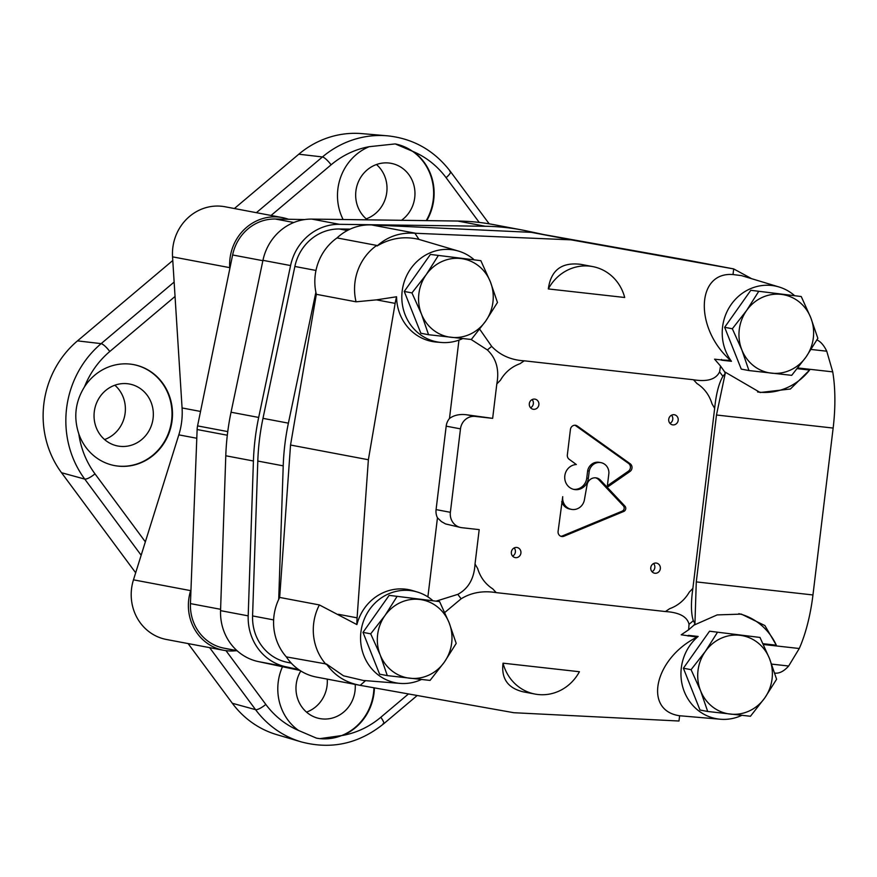 <?xml version="1.0" encoding="UTF-8"?>
<svg xmlns="http://www.w3.org/2000/svg" width="877" height="877" viewBox="0 0 877 877"><rect width="100%" height="100%" fill="white"/><g stroke="black" fill="none" stroke-linecap="round" stroke-linejoin="round"><path stroke-width="1.32" d="M439.596 601.6L389.147 595.362L363.001 632.372L379.609 674.172L387.294 675.619L430.059 680.409L444.343 662.124L456.204 643.4L449.112 622.725L439.596 601.6L389.147 595.362M396.832 596.809L384.97 615.544L370.686 633.83L363.001 632.372M370.686 633.83L380.201 654.955L387.294 675.619M409.888 678.239A39.706 37.251 -79.3 0 1 380.201 654.955A39.706 37.251 -79.3 0 1 384.97 615.544A39.706 37.251 -79.3 0 1 419.425 599.429A39.706 37.251 -79.3 0 1 449.112 622.725A39.706 37.251 -79.3 0 1 444.343 662.124A39.706 37.251 -79.3 0 1 409.888 678.239M480.848 260.677L430.399 254.44L404.253 291.449L420.861 333.249L428.557 334.707L471.311 339.487L485.595 321.212L497.467 302.477L490.364 281.802L480.848 260.677L430.399 254.44M438.094 255.898L426.222 274.633L411.938 292.907L404.253 291.449M411.938 292.907L421.453 314.032L428.557 334.707M451.14 337.327A39.706 37.251 -79.3 0 1 421.453 314.032A39.706 37.251 -79.3 0 1 426.222 274.633A39.706 37.251 -79.3 0 1 460.677 258.518A39.706 37.251 -79.3 0 1 490.364 281.802A39.706 37.251 -79.3 0 1 485.595 321.212A39.706 37.251 -79.3 0 1 451.14 337.327M801.249 296.536L750.8 290.298L724.643 327.307L741.262 369.107L748.947 370.554L791.712 375.345L805.985 357.06L817.857 338.325L810.754 317.66L801.249 296.536L750.8 290.298M758.484 291.745L746.612 310.48L732.339 328.754L724.643 327.307M732.339 328.754L741.843 349.89L748.947 370.554M771.53 373.174A39.706 37.251 -79.3 0 1 741.843 349.89A39.706 37.251 -79.3 0 1 746.612 310.48A39.706 37.251 -79.3 0 1 781.067 294.365A39.706 37.251 -79.3 0 1 810.754 317.66A39.706 37.251 -79.3 0 1 805.985 357.06A39.706 37.251 -79.3 0 1 771.53 373.174M759.986 637.447L709.537 631.21L683.391 668.219L699.999 710.019L707.695 711.477L750.449 716.257L764.733 697.982L776.605 679.247L769.502 658.572L759.986 637.447L709.537 631.21M717.233 632.668L705.36 651.403L691.076 669.677L683.391 668.219M691.076 669.677L700.591 690.802L707.695 711.477M730.278 714.097A39.706 37.251 -79.3 0 1 700.591 690.802A39.706 37.251 -79.3 0 1 705.36 651.403A39.706 37.251 -79.3 0 1 739.815 635.288A39.706 37.251 -79.3 0 1 769.502 658.572A39.706 37.251 -79.3 0 1 764.733 697.982A39.706 37.251 -79.3 0 1 730.278 714.097M688.105 636.066L688.423 635.354L698.158 636.45L697.116 637.075L681.221 634.795L688.609 629.807L689.037 624.292C687.206 616.684 679.324 612.431 665.402 611.543L496.239 592.622C483.041 590.473 471.333 592.534 461.138 598.794L444.76 612.497M365.599 680.607L360.195 685.343L513.812 712.716L678.973 721.015L679.631 715.753C642.83 710.611 654.461 658.265 697.116 637.075M579.412 671.727L503.036 663.176C501.151 678.666 507.915 688.226 523.328 691.854L535.047 694.069A44.376 41.636 100.7 0 0 579.412 671.727M414.909 233.249L418.998 239.421C404.407 235.902 390.429 238.084 377.055 245.988C387.634 236.483 400.252 232.241 414.909 233.249L571.037 239.849L733.687 268.921L733.019 274.556C695.976 271.508 694.354 328.634 730.596 360.425L731.451 361.302L721.716 360.217A188.939 177.264 100.7 0 0 721.497 359.943L714.58 359.175L720.532 366.049L719.578 371.881C715.95 379.379 707.246 382.01 693.455 379.752L524.282 360.82A147.851 138.719 100.7 0 0 520.039 363.692C511.653 366.718 505.108 372.243 500.405 380.256A147.851 138.719 100.7 0 0 496.81 383.994L492.655 418.362L475.224 416.411A14.01 13.144 100.7 0 0 460.48 428.864L450.372 512.311A14.01 13.144 100.7 0 0 460.842 527.537A14.01 13.144 100.7 0 0 461.762 527.68L479.193 529.631L475.027 563.999A147.851 138.719 100.7 0 0 477.636 568.439C480.3 577.263 485.354 584.082 492.786 588.895A147.851 138.719 100.7 0 0 496.239 592.622M721.497 359.943L730.596 360.425M473.646 259.318A46.711 43.828 100.7 0 0 458.693 251.151L418.998 239.421M479.697 329.182L491.679 346.382C500.098 355.24 510.962 360.052 524.282 360.82M548.322 288.939L624.698 297.489A44.376 41.636 100.7 0 0 592.699 266.586A44.376 41.636 100.7 0 0 548.322 288.939C550.909 270.083 561.795 261.894 580.98 264.383L592.699 266.586M721.716 360.217L721.585 359.417M816.936 339.925A84.082 29.029 96.4 0 1 826.748 351.206L832.733 371.859A84.082 29.029 96.4 0 1 833.15 428.064L812.957 594.957L696.283 581.9L716.476 415.007L725.191 373.569L724.632 371.815L760.184 392.512L790.407 388.993L809.614 370.05L797.226 368.658M832.733 371.859L797.796 367.945M724.632 371.815L720.532 366.049M725.191 373.569L722.9 376.321C718.844 383.326 716.092 394.003 714.656 408.375L692.874 588.379C690.835 602.718 690.988 613.494 693.323 620.708L694.935 623.591L696.283 581.9M741.24 614.064L764.887 625.564L776.32 645.187L763.012 643.707M812.957 594.957A84.082 29.029 96.4 0 1 799.265 648.509L763.385 644.485M741.46 614.108L717.156 614.909L693.981 625.126L694.935 623.591M688.609 629.807L693.981 625.126M436.56 601.019L457.827 594.354C468.461 588.599 474.205 578.48 475.027 563.999M432.394 600.241A46.711 43.828 100.7 0 0 432.131 600.011A46.711 43.828 100.7 0 0 417.441 592.063A46.711 43.828 100.7 0 0 361.554 628.096A46.711 43.828 100.7 0 0 398.882 683.271A46.711 43.828 100.7 0 0 400.186 683.402L363.308 680.464L343.499 675.805L326.474 664.021C334.532 675.597 345.768 682.701 360.195 685.343M733.227 268.833L689.015 260.48A51.381 48.202 100.7 0 0 688.566 260.392L531.33 232.35L371.596 224.929A51.381 48.202 100.7 0 0 337.02 237.919A51.381 48.202 100.7 0 0 316.345 294.31L356.062 301.809L376.463 299.857L396.568 296.766A74.742 70.116 100.7 0 0 395.143 303.387L368.373 459.745L290.539 445.034L279.664 597.434A51.381 48.202 100.7 0 0 286.319 656.884L326.474 664.021M286.319 656.884A51.381 48.202 100.7 0 0 316.422 677.077L360.633 685.43M279.664 597.434L319.371 604.933A51.381 48.202 100.7 0 0 326.036 664.382M368.373 459.745L357.092 617.836A74.742 70.116 100.7 0 0 356.895 624.588L319.371 604.933M496.81 383.994C499.462 369.765 496.316 358.419 487.393 349.967L471.092 339.465M316.345 294.31L290.539 445.034M337.02 237.919L376.726 245.417A51.381 48.202 100.7 0 0 356.062 301.809M377.055 245.988L376.726 245.417M826.748 351.206L811.115 349.463M733.019 274.556L741.372 275.586L779.094 286.998A46.711 43.828 100.7 0 0 730.004 306.248A46.711 43.828 100.7 0 0 731.451 361.302M733.687 268.921L750.8 278.217M771.617 664.108L788.653 666.016A84.082 29.029 96.4 0 1 775.016 673.119L774.698 673.076M698.158 636.45A46.711 43.828 100.7 0 0 682.635 686.603A46.711 43.828 100.7 0 0 720.576 719.25L679.631 715.753M427.888 596.897L437.459 517.803L441.416 521.585L445.56 523.931L460.842 527.537M788.653 666.016L799.265 648.509M624.895 506.095L600.504 480.19A8.408 7.893 100.7 0 0 587.119 484.564L584.345 500.153A11.675 10.952 100.7 0 1 571.453 509.373A11.675 10.952 100.7 0 1 562.727 496.689L558.09 531.407A4.67 4.385 100.7 0 0 563.955 536.231L623.755 511.455A3.267 3.069 100.7 0 0 624.895 506.095L623.306 505.788L605.612 487.009L607.202 487.305L629.971 471.497A4.67 4.385 100.7 0 0 630.135 463.725L577.296 426.014A4.67 4.385 100.7 0 0 570.434 429.412L567.342 454.922A4.67 4.385 100.7 0 0 569.151 459.263L576.342 464.525A12.607 11.829 100.7 0 0 564.766 476.266A12.607 11.829 100.7 0 0 574.238 489.487A12.607 11.829 100.7 0 0 588.346 478.414L589.234 471.102A10.568 9.921 100.7 0 1 600.92 462.639A10.568 9.921 100.7 0 1 608.89 473.306L607.191 487.294L605.612 486.998L598.914 479.883A8.408 7.893 100.7 0 0 595.604 477.822M654.955 573.262A5.141 4.824 100.7 0 0 656.533 563.111A5.141 4.824 100.7 0 0 650.844 567.266A5.141 4.824 100.7 0 0 654.955 573.262M533.49 409.307A5.141 4.824 100.7 0 0 535.069 399.156A5.141 4.824 100.7 0 0 529.368 403.31A5.141 4.824 100.7 0 0 533.49 409.307M515.544 557.662A5.141 4.824 100.7 0 0 517.112 547.511A5.141 4.824 100.7 0 0 511.423 551.666A5.141 4.824 100.7 0 0 515.544 557.662M672.911 424.906A5.141 4.824 100.7 0 0 674.479 414.766A5.141 4.824 100.7 0 0 668.789 418.921A5.141 4.824 100.7 0 0 672.911 424.906M714.656 408.375A147.851 138.719 100.7 0 0 712.047 403.935C709.383 395.099 704.341 388.281 696.897 383.479A147.851 138.719 100.7 0 0 693.455 379.752M665.402 611.543A147.851 138.719 100.7 0 0 669.644 608.682A37.371 35.058 100.7 0 0 689.278 592.118A147.851 138.719 100.7 0 0 692.874 588.379M492.655 418.362L466.378 414.744C459.592 413.944 453.957 415.194 449.473 418.482L458.956 340.112M571.037 239.849L531.33 232.35M449.473 418.482A14.01 13.144 100.7 0 0 446.185 426.156L460.48 428.864M437.459 517.803A14.01 13.144 100.7 0 1 436.077 509.603L446.185 426.156M417.441 592.063L412.815 590.67A47.226 44.31 100.7 0 0 356.895 624.588M396.568 296.766A47.226 44.31 100.7 0 0 436.625 342.096L441.438 342.479A46.711 43.828 100.7 0 0 462.672 338.588M720.576 719.25A46.711 43.828 100.7 0 0 741.81 715.358M776.32 645.187A60.721 56.972 100.7 0 0 738.818 613.67M794.047 295.165A46.711 43.828 100.7 0 0 779.094 286.998M757.564 391.953A60.721 56.972 100.7 0 0 809.614 370.05M458.693 251.151A46.711 43.828 100.7 0 0 454.275 250.077A46.711 43.828 100.7 0 0 402.39 289.563A46.711 43.828 100.7 0 0 440.133 342.359A46.711 43.828 100.7 0 0 441.438 342.479M400.186 683.402A46.711 43.828 100.7 0 0 421.409 679.5M503.036 663.176A44.376 41.636 100.7 0 0 535.047 694.069M669.973 423.372A5.141 4.824 100.7 0 0 671.519 415.194M512.606 556.117A5.141 4.824 100.7 0 0 514.152 547.95M530.563 407.772A5.141 4.824 100.7 0 0 532.109 399.594M652.028 571.727A5.141 4.824 100.7 0 0 653.573 563.549M607.377 485.781L628.381 471.19A4.67 4.385 100.7 0 0 628.546 463.429L575.707 425.718A4.67 4.385 100.7 0 0 574.841 425.246M573.459 489.311A12.607 11.829 100.7 0 0 586.757 478.108L587.645 470.806L589.234 471.102M600.92 462.639L599.331 462.343A10.568 9.921 100.7 0 0 587.645 470.806M561.686 501.732A11.675 10.952 100.7 0 0 569.864 509.077L571.453 509.373M560.798 536.253A4.67 4.385 100.7 0 0 562.376 535.935L622.166 511.159A3.267 3.069 100.7 0 0 623.306 505.788M350.153 229.127L339.311 228.985A46.711 43.828 100.7 0 0 294.869 266.465L262.979 418.351A233.556 219.129 100.7 0 0 257.805 461.05L252.576 615.928A46.711 43.828 100.7 0 0 286.878 662.223L291.296 663.165M315.884 292.216L288.39 423.152A233.556 219.129 100.7 0 0 283.216 465.851L278.711 599.364M543.718 234.554L526.255 230.837A238.226 223.503 100.7 0 0 521.53 229.895A238.226 223.503 100.7 0 0 485.332 226.266L339.465 224.315A51.381 48.202 100.7 0 0 290.583 265.556L258.682 417.441A238.226 223.503 100.7 0 0 253.42 460.995L248.191 615.862A51.381 48.202 100.7 0 0 285.924 666.794L298.553 669.48M521.53 229.895L493.894 224.665A238.226 223.503 100.7 0 0 457.684 221.037L311.828 219.097A51.381 48.202 100.7 0 0 262.947 260.337L231.046 412.223A238.226 223.503 100.7 0 0 225.784 455.777L220.555 610.644A51.381 48.202 100.7 0 0 258.287 661.576L299.967 670.445M304.768 219.557L275.268 219.009A44.563 41.811 100.7 0 0 232.624 254.977L197.566 425.893A21.015 19.722 100.7 0 0 197.128 429.522L190.441 603.606A44.563 41.811 100.7 0 0 223.35 648.037L237.338 650.942M209.614 647.632L255.569 709.657L232.35 703.277L255.569 709.657A9.34 2.445 -36.5 0 0 265.808 704.417L265.808 704.417A87.185 81.791 100.7 0 0 298.542 730.464A51.381 48.202 100.7 0 1 282.482 666.717M174.139 282.054L101.151 343.631L77.483 340.879L101.151 343.631C103.365 344.321 106.249 346.941 109.8 351.491L109.8 351.491A9.34 2.116 -130.1 0 0 101.151 343.631A96.514 90.55 100.7 0 0 84.751 479.094L61.533 472.725L84.751 479.105A9.34 2.445 -36.5 0 0 94.99 473.854L145.352 541.833L133.468 579.829A46.711 43.828 100.7 0 0 166.455 639.486L223.635 650.285A46.711 43.828 100.7 0 0 235.233 650.811L236.264 650.712M383.622 723.843A9.34 2.116 -130.1 0 0 383.644 723.821A9.34 2.116 -130.1 0 0 380.804 717.276L408.463 693.948M271.07 215.457L331.1 164.821A9.34 2.116 -130.1 0 0 322.451 156.95L298.794 154.209L322.451 156.95L256.38 212.683M449.758 171.201C451.447 171.837 450.23 173.997 446.097 177.68L446.097 177.68A9.34 2.445 -36.5 0 0 450.427 171.519A9.34 2.445 -36.5 0 0 450.405 171.497M288.467 219.25L287.503 218.932A46.711 43.828 100.7 0 0 282.241 217.573L225.06 206.764A46.711 43.828 100.7 0 0 172.55 256.851L182.076 407.958A70.061 65.742 100.7 0 1 178.82 434.86L145.352 541.833M78.798 433.852A51.381 48.202 100.7 0 0 114.635 465.599A51.381 48.202 100.7 0 0 118 466.104A51.381 48.202 100.7 0 0 171.848 422.275A51.381 48.202 100.7 0 0 133.71 364.624A51.381 48.202 100.7 0 0 84.477 386.856C75.301 401.699 73.405 417.364 78.798 433.852A87.185 81.791 100.7 0 0 94.99 473.854L94.99 473.854C90.463 477.472 87.042 479.215 84.751 479.094L141.164 555.24M298.542 730.464L316.454 738.138L319.82 738.653L342.71 735.408A51.381 48.202 100.7 0 0 374.413 687.886M343.115 219.513A51.381 48.202 100.7 0 1 369.195 146.689L395.231 143.916L413.363 151.633A51.381 48.202 100.7 0 1 426.748 220.631M382.876 723.898C384.63 723.963 383.94 721.749 380.804 717.276L380.804 717.276A87.185 81.791 100.7 0 1 342.71 735.408M172.78 260.502L77.483 340.879A93.938 88.128 100.7 0 0 61.533 472.725L135.672 572.791M188.106 643.575L232.339 703.277A93.938 88.128 100.7 0 0 276.715 734.63L301.162 741.865C331.199 749.857 358.704 743.839 383.644 723.821L417.211 695.505M234.389 208.529L298.794 154.209A93.938 88.128 100.7 0 1 361.927 133.622L387.327 135.803A96.514 90.55 100.7 0 0 322.451 156.95M366.213 218.855A31.528 29.577 100.7 0 0 386.428 194.541A31.528 29.577 100.7 0 0 376.474 164.525M104.582 439.541A31.528 29.577 100.7 0 0 124.808 415.238A31.528 29.577 100.7 0 0 114.854 385.222M306.522 712.113A31.528 29.577 100.7 0 0 327.231 679.116M300.811 670.982A31.528 29.577 100.7 0 0 319.776 718.57A31.528 29.577 100.7 0 0 321.848 718.877A31.528 29.577 100.7 0 0 355.185 684.4M316.718 738.193A51.381 48.202 100.7 0 0 319.458 738.587A51.381 48.202 100.7 0 0 373.931 687.798M119.908 446.316A31.528 29.577 100.7 0 0 152.949 419.414A31.528 29.577 100.7 0 0 129.544 384.038A31.528 29.577 100.7 0 0 94.628 409.526A31.528 29.577 100.7 0 0 117.836 446.009A31.528 29.577 100.7 0 0 119.908 446.316M114.394 465.555A51.381 48.202 100.7 0 0 117.529 466.016A51.381 48.202 100.7 0 0 171.355 422.308A51.381 48.202 100.7 0 0 133.468 364.58M401.502 220.291A31.528 29.577 100.7 0 0 414.437 187.689A31.528 29.577 100.7 0 0 391.175 163.352A31.528 29.577 100.7 0 0 358.287 182.065A31.528 29.577 100.7 0 0 367.408 219.842M426.222 220.62A51.381 48.202 100.7 0 0 395.593 143.992M282.241 217.573A46.711 43.828 100.7 0 0 229.73 267.649L229.807 268.735M190.978 589.596L190.649 590.638A46.711 43.828 100.7 0 0 223.635 650.285M833.15 428.064L716.476 415.007M722.9 376.321A176.343 165.446 100.7 0 0 719.578 371.881M689.037 624.292A176.343 165.446 100.7 0 0 693.323 620.708M457.827 594.354A176.343 165.446 100.7 0 0 461.138 598.794M357.092 617.836L338.412 614.306M491.679 346.382A176.343 165.446 100.7 0 0 487.393 349.967M395.143 303.387L376.463 299.857M415.797 233.282L371.596 224.929M732.755 268.746L688.566 260.392M466.378 414.744L475.224 416.411M436.077 509.603L450.372 512.311M575.707 425.718L577.296 426.014M628.546 463.429L630.135 463.725M586.757 478.108L588.346 478.414M628.381 471.19L629.971 471.497M598.914 479.883L600.504 480.19M562.376 535.935L563.955 536.231M622.166 511.159L623.755 511.455M347.369 230.508L339.311 228.985M315.972 270.456L294.869 266.465M288.39 423.152L262.979 418.351M283.216 465.851L257.805 461.05M273.635 619.907L252.576 615.928M291.186 663.034L286.878 662.223M485.332 226.266L457.684 221.037M339.465 224.315L311.828 219.097M290.583 265.556L262.947 260.337M258.682 417.441L231.046 412.223M253.42 460.995L225.784 455.777M248.191 615.862L220.555 610.644M285.924 666.794L258.287 661.576M293.817 222.506L275.268 219.009M262.87 260.688L232.624 254.977M227.757 431.594L197.566 425.893M227.307 435.222L197.128 429.522M220.598 609.307L190.441 603.606M236.976 650.613L223.35 648.037M225.981 650.657L265.808 704.417M84.477 386.856A87.185 81.791 100.7 0 1 109.8 351.491L175.049 296.459M413.363 151.633A87.185 81.791 100.7 0 1 446.097 177.691L479.259 222.44M369.195 146.689A87.185 81.791 100.7 0 0 331.1 164.821L331.1 164.821M255.569 709.657A96.514 90.55 100.7 0 0 301.162 741.865M229.73 267.649L172.55 256.851M200.526 411.445L182.076 407.958M196.788 438.259L178.82 434.86M190.649 590.638L133.468 579.829M387.327 135.803C413.22 138.5 434.258 150.405 450.427 171.519L489.191 223.832"/></g></svg>
